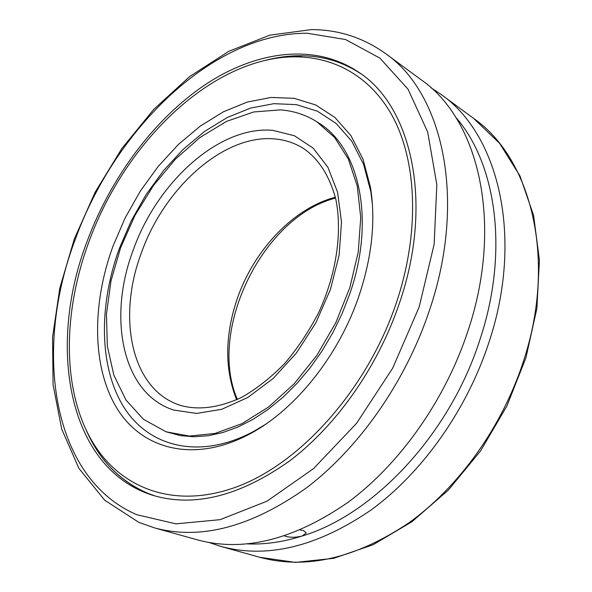 <?xml version="1.0" encoding="UTF-8"?>
<svg xmlns="http://www.w3.org/2000/svg" width="592" height="592" viewBox="0 0 592 592"><rect width="100%" height="100%" fill="white"/><g stroke="black" fill="none" stroke-linecap="round" stroke-linejoin="round"><path stroke-width="0.89" d="M280.171 109.883L253.494 111.999L226.373 121.464L199.985 137.507L175.38 159.211L153.454 185.54L134.983 215.392L120.642 247.611L110.978 280.993L106.442 314.271L107.344 346.128L113.864 375.18L125.992 400.037L143.479 419.306L166.071 431.797L189.396 436.075L215.007 433.448L241.847 423.702L268.679 406.956L294.172 383.794L316.979 355.2L335.879 322.551L349.872 287.534L358.264 251.955L360.728 217.634L357.309 186.236L348.385 159.152L334.606 137.44L316.824 121.789C305.664 114.744 293.447 110.771 280.171 109.883M303.259 55.781C324.29 56.262 343.575 62.315 361.127 73.933C343.575 62.315 324.29 56.262 303.259 55.781C290.85 55.5 278.284 57.017 265.564 60.332L277.411 57.757L303.259 55.781M155.385 496.074L148.281 493.499C119.791 481.207 98.96 459.769 85.796 429.185L91.064 440.1C104.355 465.149 123.432 482.946 148.281 493.499L155.385 496.074M430.932 87.712L441.121 94.483C498.501 134.169 524.09 237.2 488.881 342.553C466.748 410.152 422.311 472.579 371.154 509.949C317.282 546.779 267.184 558.937 220.86 546.423L209.25 542.568M197.321 539.845C243.623 552.366 293.972 539.778 348.355 502.083C400.022 463.839 445.162 400.088 467.865 331.246C503.984 223.909 478.795 119.591 421.437 79.994L385.599 53.613C442.831 92.981 467.184 199.6 429.392 310.534C405.631 381.655 359.226 447.848 306.671 487.697C251.385 526.984 200.651 540.378 154.46 527.872L197.321 539.845M300.211 529.995L303.57 530.617L306.286 532.955L302.112 536.041C374.27 514.418 450.061 433.766 479.986 339.49C509.201 251.755 496.385 163.481 455.648 117.142M247.656 543.907C265.068 544.625 283.22 542.006 302.112 536.041C295.304 537.691 289.444 537.654 284.53 535.938M87.179 241.188C111.022 177.193 154.216 118.925 205.579 84.441C256.847 50.52 315.765 42.646 359.559 72.809C411.906 107.211 433.751 203.456 399.459 303.097C378.029 366.618 336.463 425.641 289.458 461.042C239.997 495.985 194.687 507.485 153.535 495.534C67.651 469.397 46.687 346.32 87.179 241.188M89.007 241.551C121.834 151.078 196.914 72.024 273.541 58.704C319.961 50.675 364.938 68.561 391.023 113.627C416.835 158.745 420.498 230.769 396.462 302.505C367.551 388.877 300.743 463.469 236.252 487.016C171.532 510.689 115.936 486.38 89.429 436.474C61.82 384.815 63.67 309.853 89.007 241.551M265.068 424.612L254.205 431.109C200.562 460.228 149.465 447.419 124.224 407.762C98.968 367.795 98.487 305.857 119.288 248.633L131.202 220.905L146.069 194.664L163.547 170.585L183.224 149.288L204.647 131.394L227.298 117.482L250.579 108.084L273.852 103.674L296.392 104.636L317.438 111.207L336.175 123.469L351.803 141.288L363.577 164.287L370.844 191.793L372.412 204.351M359.24 295.127C339.209 354.993 295.882 409.205 250.534 433.536C195.456 463.41 143.227 450.075 117.579 409.346C91.908 368.298 91.612 304.873 112.946 246.294L125.149 217.9L140.363 191.031L158.234 166.352L178.355 144.507L200.251 126.118L223.413 111.792L247.227 102.076L271.04 97.451L294.128 98.324L315.684 104.954L334.894 117.438L350.938 135.642L363.029 159.189L370.488 187.405C375.765 220.572 372.013 256.477 359.24 295.127M316.824 121.789L318.429 122.818C359.285 147.238 375.705 219.824 349.805 293.795L342.146 313.516L332.867 332.652L322.115 350.878L310.06 367.913L296.925 383.475L282.917 397.336L268.287 409.294L253.265 419.21L238.088 426.958L222.999 432.478L208.206 435.742L193.917 436.77L180.323 435.601L165.782 431.694M335.353 197.24C293.551 208.095 254.175 249.817 237.399 298.257C224.775 335.264 224.523 369.112 236.63 399.8M177.874 404.506L180.53 405.424C198.668 410.485 219.07 407.784 241.736 397.328C256.639 388.796 270.995 377.481 284.782 363.384C297.894 347.926 309.298 330.765 318.999 311.895C336.641 273.304 342.457 231.627 335.775 199.045C329.359 175.41 318.392 158.412 302.852 148.067C294.342 142.901 285.07 139.875 275.043 138.965C223.961 133.822 164.258 187.701 141.296 253.124C117.275 316.757 130.817 387.494 177.874 404.506L180.397 405.387M272.912 130.373C219.41 125.378 157.213 181.929 133.141 250.305C107.389 318.185 122.44 393.917 173.774 410.071L196.677 413.431L221.8 409.279L247.819 397.476L273.215 378.414L296.414 353.01L315.913 322.721L330.447 289.414L339.127 255.182L341.503 222.155L337.603 192.296L327.894 167.225L313.161 148.141L294.453 135.76L272.912 130.373M75.473 238.872C33.381 348.636 50.742 477.589 136.7 514.67L175.868 523.853L220.061 519.68L266.94 501.217L313.531 468.627L356.539 423.347L392.674 368.18L419.166 307.004L434.136 244.341L436.837 184.697L427.683 132.009L408.051 89.214L379.916 58.149L345.58 39.538L307.337 33.248C213.594 32.671 115.499 128.19 75.473 238.872M259.836 557.309C306.138 569.8 355.77 558.337 408.739 522.921C459.022 486.972 502.282 426.721 523.483 361.187C557.235 259.089 531.046 158.249 473.711 118.474L499.663 143.39L520.028 176.039L533.592 215.429L539.416 260.14L536.907 308.328L525.925 357.797L506.826 406.149L480.512 450.986L448.314 490.117L411.899 521.774L373.093 544.736L333.71 558.323L295.452 562.4L259.836 557.309L220.86 546.423M335.546 198.068C262.7 216.583 207.104 330.654 237.399 399.445M385.599 53.613C363.148 37.599 338.387 29.6 311.318 29.6L269.819 35.172L228.786 51.312L189.669 76.56L153.691 109.431L121.885 148.466L95.134 192.222L74.215 239.235L59.822 288.03L52.584 337.07L53.065 384.682L61.716 429.089L78.891 468.331L104.703 500.218L138.772 522.322L154.46 527.872M473.711 118.474L441.121 94.483M273.541 58.704L277.411 57.757M254.205 431.109L250.534 433.536M370.844 191.793L370.488 187.405M89.429 436.474L91.064 440.1"/></g></svg>
